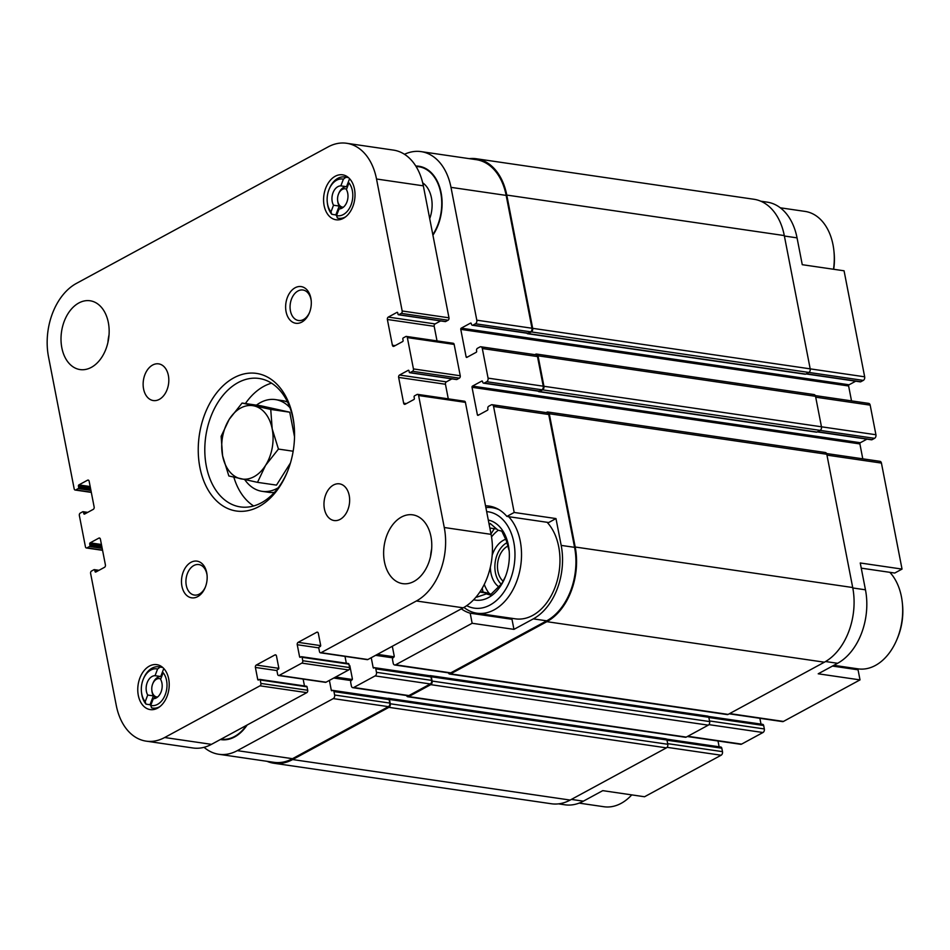 <?xml version="1.0" encoding="UTF-8"?>
<svg xmlns="http://www.w3.org/2000/svg" width="950" height="950" viewBox="0 0 950 950"><rect width="100%" height="100%" fill="white"/><g stroke="black" fill="none" stroke-linecap="round" stroke-linejoin="round"><path stroke-width="1.43" d="M666.532 739.112L720.848 747.044A1.853 1.271 -81.7 0 1 721.81 748.208L722.487 751.64A2.779 1.9 -81.7 0 1 721.121 755.226L644.551 796.753L602.751 790.649L583.383 801.159L571.378 799.413M220.364 739.528A42.216 28.904 -81.7 0 0 228.344 739.337A42.216 28.904 -81.7 0 0 247.131 725.016M204.06 747.318A57.012 39.033 -81.7 0 0 218.821 754.276A57.012 39.033 -81.7 0 0 237.31 750.643L333.26 698.606A2.779 1.9 -81.7 0 0 334.626 695.02L333.961 691.588A1.853 1.271 -81.7 0 0 332.381 690.543L332.072 690.709A0.926 0.629 -81.7 0 1 331.289 690.187L329.389 680.402M352.818 687.681A2.779 1.9 -81.7 0 0 353.721 687.503L375.119 675.901A2.779 1.9 -81.7 0 0 376.473 672.327L375.808 668.883A1.853 1.271 -81.7 0 0 374.834 667.731L430.006 675.783A1.853 1.271 -81.7 0 1 430.979 676.946L431.644 680.378A2.779 1.9 -81.7 0 1 430.291 683.964L408.892 695.566A2.779 1.9 -81.7 0 1 407.989 695.732L352.818 687.681A2.779 1.9 -81.7 0 1 351.369 685.936L350.692 682.504A1.853 1.271 -81.7 0 1 351.607 680.117L351.916 679.951A0.926 0.629 -81.7 0 0 352.367 678.751L349.861 665.879A0.926 0.629 -81.7 0 0 349.125 665.332L349.647 665.439M374.834 667.731A1.853 1.271 -81.7 0 0 374.241 667.838L373.92 668.016A0.926 0.629 -81.7 0 1 373.136 667.494L371.236 657.697M392.314 646.261L394.214 656.058A0.926 0.629 -81.7 0 1 393.763 657.246L393.454 657.424A1.853 1.271 -81.7 0 0 392.552 659.811L393.217 663.242A2.779 1.9 -81.7 0 0 394.678 664.988A2.779 1.9 -81.7 0 0 395.58 664.81L472.15 623.271L470.191 613.189A54.471 37.288 98.3 0 1 461.332 608.831M485.533 505.816A54.471 37.288 98.3 0 1 489.131 506.077A54.471 37.288 98.3 0 1 506.896 516.42L514.188 512.466L493.572 406.457A2.779 1.9 -81.7 0 0 492.124 404.712A2.779 1.9 -81.7 0 0 491.221 404.89L488.739 406.232A1.853 1.271 -81.7 0 0 487.825 408.631L487.908 409.058A0.926 0.629 -81.7 0 1 487.457 410.246L478.159 415.293A0.926 0.629 -81.7 0 1 477.375 414.77L472.031 387.303A0.926 0.629 -81.7 0 1 472.483 386.104L481.793 381.069A0.926 0.629 -81.7 0 1 482.576 381.591L482.659 382.019A1.853 1.271 -81.7 0 0 484.227 383.064L486.709 381.71A2.779 1.9 -81.7 0 0 488.074 378.136L482.315 348.519A2.779 1.9 -81.7 0 0 480.854 346.774A2.779 1.9 -81.7 0 0 479.952 346.952L477.47 348.294A1.853 1.271 -81.7 0 0 476.567 350.681L476.651 351.108A0.926 0.629 -81.7 0 1 476.199 352.308L466.901 357.354A0.926 0.629 -81.7 0 1 466.106 356.832L460.774 329.365A0.926 0.629 -81.7 0 1 461.225 328.166L470.523 323.119A0.926 0.629 -81.7 0 1 471.307 323.641L471.39 324.069A1.853 1.271 -81.7 0 0 472.969 325.114L475.451 323.772A2.779 1.9 -81.7 0 0 476.805 320.186L450.989 187.352A57.012 39.033 -81.7 0 0 421.088 151.62A57.012 39.033 -81.7 0 0 404.486 154.292M432.927 235.196A42.216 28.904 -81.7 0 0 425.956 168.649A42.216 28.904 -81.7 0 0 415.803 166.048M760.772 201.198L767.149 202.136A57.012 39.033 -81.7 0 1 797.05 237.868L802.263 264.694L844.063 270.798L864.666 376.806L810.207 368.861M861.246 568.148L894.758 573.04L902.037 569.086L860.249 562.982L865.462 589.808L852.791 587.967M832.449 666.069L858.052 669.809L860.011 679.891L818.211 673.799L837.591 663.29A57.012 39.033 -81.7 0 0 865.462 589.808M506.896 516.42L548.696 522.524L555.976 518.569L561.189 545.395A57.012 39.033 -81.7 0 1 533.318 618.866L513.95 629.375L511.991 619.293A54.471 37.288 98.3 0 1 507.787 617.726M514.188 512.466L555.976 518.569M470.191 613.189L511.991 619.293M513.95 629.375L472.15 623.271M394.678 664.988L449.849 673.039A2.779 1.9 -81.7 0 0 450.751 672.861L546.701 620.825A57.012 39.033 -81.7 0 0 574.572 547.342L548.744 414.509A2.779 1.9 -81.7 0 0 547.283 412.763L492.124 404.712M266.998 761.306A57.938 39.663 -81.7 0 0 273.849 763.242L551.368 803.759A57.938 39.663 -81.7 0 0 570.166 800.066L666.425 747.864A2.779 1.9 -81.7 0 0 667.791 744.278L666.959 739.991A1.853 1.271 -81.7 0 0 665.986 738.827L388.467 698.309A1.853 1.271 -81.7 0 0 387.861 698.428L387.849 698.44M406.529 695.531A2.779 1.9 -81.7 0 0 407.847 696.766L685.366 737.271A2.779 1.9 -81.7 0 0 686.268 737.105L708.284 725.159A2.779 1.9 -81.7 0 0 709.638 721.572L708.807 717.286A1.853 1.271 -81.7 0 0 707.833 716.122L430.314 675.616A1.853 1.271 -81.7 0 0 429.709 675.735L429.709 675.735M448.388 672.826A2.779 1.9 -81.7 0 0 449.706 674.061L727.225 714.578A2.779 1.9 -81.7 0 0 728.127 714.4L824.386 662.197A57.938 39.663 -81.7 0 0 852.708 587.528L826.797 454.254A2.779 1.9 -81.7 0 0 825.348 452.509L547.829 412.003A2.779 1.9 -81.7 0 0 546.927 412.181L546.143 412.597M538.151 391.139A1.853 1.271 -81.7 0 0 538.888 391.661L816.406 432.167A1.853 1.271 -81.7 0 0 817 432.06L820.099 430.374A2.779 1.9 -81.7 0 0 821.465 426.787L815.539 396.316A2.779 1.9 -81.7 0 0 814.079 394.571L536.56 354.065A2.779 1.9 -81.7 0 0 535.658 354.231L534.886 354.659M472.364 325.233L527.535 333.284A1.853 1.271 -81.7 0 0 528.141 333.165L530.622 331.823A2.779 1.9 -81.7 0 0 531.976 328.237L506.16 195.403A57.012 39.033 -81.7 0 0 476.259 159.671L421.088 151.62M218.821 754.276L273.992 762.328A57.012 39.033 -81.7 0 0 292.481 758.694L388.431 706.658A2.779 1.9 -81.7 0 0 389.797 703.071L389.12 699.639A1.853 1.271 -81.7 0 0 388.158 698.476L332.987 690.424M719.138 746.795L718.01 741M760.998 724.102L759.869 718.295M862.79 458.826L859.893 443.923L472.031 387.303M866.97 439.137L860.344 442.724A0.926 0.629 -81.7 0 0 859.893 443.923M483.633 383.183L538.804 391.234A1.853 1.271 -81.7 0 0 539.398 391.115L541.88 389.773A2.779 1.9 -81.7 0 0 543.246 386.187L537.486 356.571A2.779 1.9 -81.7 0 0 536.026 354.825L480.854 346.774M851.521 400.888L848.623 385.985L460.774 329.365M855.701 381.199L849.086 384.786A0.926 0.629 -81.7 0 0 848.623 385.985M273.849 763.242A57.938 39.663 -81.7 0 0 292.647 759.561L388.906 707.346A2.779 1.9 -81.7 0 0 390.272 703.76L389.441 699.473A1.853 1.271 -81.7 0 0 388.467 698.309M407.847 696.766A2.779 1.9 -81.7 0 0 408.749 696.587L430.766 684.653A2.779 1.9 -81.7 0 0 432.119 681.067L431.288 676.768A1.853 1.271 -81.7 0 0 430.314 675.616M449.706 674.061A2.779 1.9 -81.7 0 0 450.609 673.883L546.867 621.68A57.938 39.663 -81.7 0 0 575.189 547.01L549.278 413.749A2.779 1.9 -81.7 0 0 547.829 412.003M538.888 391.661A1.853 1.271 -81.7 0 0 539.481 391.543L542.581 389.856A2.779 1.9 -81.7 0 0 543.946 386.282L538.021 355.799A2.779 1.9 -81.7 0 0 536.56 354.065M526.894 333.189A1.853 1.271 -81.7 0 0 528.224 333.604L531.323 331.918A2.779 1.9 -81.7 0 0 532.677 328.332L506.777 195.071A57.938 39.663 -81.7 0 0 476.389 158.757A57.938 39.663 -81.7 0 0 469.264 158.65M527.618 333.723L805.137 374.229A1.853 1.271 -81.7 0 0 805.742 374.11L808.842 372.436A2.779 1.9 -81.7 0 0 810.196 368.849L784.296 235.576A57.938 39.663 -81.7 0 0 753.908 199.263L476.389 158.757M806.051 373.944L860.225 381.853A1.853 1.271 -81.7 0 0 860.831 381.734L863.301 380.392A2.779 1.9 -81.7 0 0 864.666 376.806M558.493 803.854L564.882 804.793A57.012 39.033 -81.7 0 0 583.383 801.159M687.349 736.523L740.679 744.301A2.779 1.9 -81.7 0 0 741.582 744.123L762.969 732.521A2.779 1.9 -81.7 0 0 764.334 728.947L763.669 725.503A1.853 1.271 -81.7 0 0 762.696 724.351L708.391 716.419M729.196 713.818L782.539 721.608A2.779 1.9 -81.7 0 0 783.441 721.43L860.011 679.891M902.037 569.086L881.434 463.077A2.779 1.9 -81.7 0 0 879.973 461.332L826.571 453.542M817.309 431.894L871.482 439.803A1.853 1.271 -81.7 0 0 872.088 439.684L874.57 438.33A2.779 1.9 -81.7 0 0 875.924 434.744L870.176 405.139A2.779 1.9 -81.7 0 0 868.716 403.394L815.302 395.592M858.052 669.809A54.471 37.288 98.3 0 1 853.848 668.242M547.105 522.286A53.307 36.492 98.3 0 1 558.707 546.737A53.307 36.492 98.3 0 1 515.363 618.83L476.912 613.213A53.307 36.492 98.3 0 1 463.956 607.406M416.1 166.547A41.717 28.559 98.3 0 1 418.879 166.749L420.221 166.951A41.717 28.559 98.3 0 1 426.538 168.993M418.879 166.749A41.717 28.559 98.3 0 1 440.753 192.898A41.717 28.559 98.3 0 1 432.82 234.674M422.679 182.828A27.811 19.036 98.3 0 1 431.454 197.944A27.811 19.036 98.3 0 1 429.709 218.666M486.661 511.634A48.676 33.321 98.3 0 1 513.819 542.319A48.676 33.321 98.3 0 1 502.811 593.56A48.676 33.321 98.3 0 1 466.699 605.673M488.3 520.054A40.565 27.764 98.3 0 1 508.392 545.264A40.565 27.764 98.3 0 1 509.081 549.943A40.565 27.764 98.3 0 1 505.056 577.541A40.565 27.764 98.3 0 1 473.622 599.759M508.654 516.681A53.307 36.492 98.3 0 1 520.256 541.132A53.307 36.492 98.3 0 1 476.912 613.213M485.878 507.609A53.307 36.492 98.3 0 1 492.314 507.716A53.307 36.492 98.3 0 1 499.071 509.699M476.615 596.374L476.805 597.146L486.317 593.904L490.236 594.997L501.861 583.549L505.471 576.472M509.164 550.846L506.433 540.894L501.826 531.181L497.907 530.1L490.188 523.462L489.202 524.697M494.285 528.687L490.996 533.924M482.244 588.157L483.004 592.016L489.713 593.513L490.509 594.522M489.143 593.382A38.238 26.172 98.3 0 1 484.262 584.381M491.53 536.916A38.238 26.172 98.3 0 1 498.358 530.219M498.821 586.851A25.496 17.456 98.3 0 1 490.354 567.114M492.171 555.263A25.496 17.456 98.3 0 1 505.768 539.244M501.351 584.214A23.18 15.865 98.3 0 1 495.188 562.174A23.18 15.865 98.3 0 1 507.229 542.592M503.168 581.222A19.416 13.288 98.3 0 1 497.764 562.364A19.416 13.288 98.3 0 1 508.345 545.87M889.829 572.316A53.307 36.492 98.3 0 1 901.431 596.766A53.307 36.492 98.3 0 1 902.334 602.929A53.307 36.492 98.3 0 1 897.038 639.184A53.307 36.492 98.3 0 1 858.076 668.859L833.851 665.321M902.334 602.929L902.5 604.556A48.676 33.321 98.3 0 1 897.667 637.676L897.038 639.184M780.318 207.801L805.066 211.411A53.307 36.492 98.3 0 1 833.019 244.827A53.307 36.492 98.3 0 1 833.922 250.978A53.307 36.492 98.3 0 1 833.506 269.254M833.922 250.978L834.088 252.617A48.676 33.321 98.3 0 1 833.708 269.289M229.009 739.171A41.717 28.559 98.3 0 1 222.359 739.326L221.077 739.148A41.717 28.559 98.3 0 0 246.406 725.408M631.762 794.889A53.307 36.492 98.3 0 1 603.867 806.728L579.12 803.118M496.779 529.043L489.844 528.034M483.004 592.016L480.13 591.601M489.713 593.513L479.809 592.064M490.746 594.558L486.317 593.904M150.741 705.422A18.537 12.694 98.3 0 0 165.288 694.592A18.537 12.694 98.3 0 0 163.151 672.695L160.621 679.381A11.59 7.932 98.3 0 1 161.12 691.826A11.59 7.932 98.3 0 1 153.271 698.737L150.741 705.422L151.584 707.833A20.864 14.274 98.3 0 0 152.819 708.094L156.572 708.641M157.605 697.015A9.274 6.341 98.3 0 1 151.976 691.161A9.274 6.341 98.3 0 1 151.822 690.092L151.905 690.911A11.59 7.932 98.3 0 0 152.095 692.241A11.59 7.932 98.3 0 0 153.389 695.875L147.713 695.044A11.59 7.932 98.3 0 1 147.202 682.599A11.59 7.932 98.3 0 1 155.052 675.688L160.74 676.519A11.59 7.932 98.3 0 0 153.045 683.026L152.736 683.786A9.274 6.341 98.3 0 1 160.764 679.001M336.537 215.602A18.537 12.694 98.3 0 0 351.096 204.773A18.537 12.694 98.3 0 0 348.947 182.875L346.418 189.561A11.59 7.932 98.3 0 1 346.916 202.006A11.59 7.932 98.3 0 1 339.079 208.917L336.537 215.602L337.392 218.013A20.864 14.274 98.3 0 0 338.628 218.274L342.368 218.821M343.401 207.195A9.274 6.341 98.3 0 1 337.772 201.341A9.274 6.341 98.3 0 1 337.618 200.272L337.701 201.091A11.59 7.932 98.3 0 0 337.903 202.421A11.59 7.932 98.3 0 0 339.197 206.055L333.509 205.224A11.59 7.932 98.3 0 1 333.011 192.779A11.59 7.932 98.3 0 1 340.848 185.868L346.536 186.699A11.59 7.932 98.3 0 0 338.853 193.206L338.544 193.966A9.274 6.341 98.3 0 1 346.56 189.181M147.713 695.044L145.172 701.729A18.537 12.694 98.3 0 1 141.443 691.802A18.537 12.694 98.3 0 1 143.284 679.191L143.604 678.431A20.864 14.274 98.3 0 1 158.852 666.817A20.864 14.274 98.3 0 1 160.087 667.078L157.581 669.014L155.052 675.688M145.172 701.729L146.027 704.14A20.864 14.274 98.3 0 1 141.882 695.02A20.864 14.274 98.3 0 1 141.526 692.621L141.443 691.802M143.284 679.191A18.537 12.694 98.3 0 1 157.581 669.014M333.509 205.224L330.98 211.909A18.537 12.694 98.3 0 1 327.251 201.982A18.537 12.694 98.3 0 1 329.092 189.359L329.401 188.599A20.864 14.274 98.3 0 1 344.648 176.997A20.864 14.274 98.3 0 1 345.883 177.258L343.389 179.182L340.848 185.868M330.98 211.909L331.823 214.32A20.864 14.274 98.3 0 1 327.691 205.2A20.864 14.274 98.3 0 1 327.334 202.789L327.251 201.982M329.092 189.359A18.537 12.694 98.3 0 1 343.389 179.182M78.434 486.091A0.926 0.629 -81.7 0 1 78.886 484.904L87.566 480.189A1.853 1.271 -81.7 0 1 89.146 481.234L94.145 506.991A1.853 1.271 -81.7 0 1 93.242 509.378L84.562 514.081A0.926 0.629 -81.7 0 1 83.778 513.558L83.529 512.276A0.926 0.629 -81.7 0 0 82.733 511.753L80.263 513.095A1.853 1.271 -81.7 0 0 79.349 515.482L85.441 546.82A1.853 1.271 -81.7 0 0 87.02 547.865L89.49 546.523A0.926 0.629 -81.7 0 0 89.953 545.324L89.704 544.041A0.926 0.629 -81.7 0 1 90.155 542.842L98.836 538.128A1.853 1.271 -81.7 0 1 100.403 539.173L105.414 564.929A1.853 1.271 -81.7 0 1 104.5 567.316L95.819 572.031A0.926 0.629 -81.7 0 1 95.036 571.508L94.786 570.214A0.926 0.629 -81.7 0 0 94.002 569.691L91.521 571.045A1.853 1.271 -81.7 0 0 90.618 573.432L116.268 705.411A57.012 39.033 -81.7 0 0 146.169 741.143A57.012 39.033 -81.7 0 0 164.659 737.521L259.991 685.817A1.853 1.271 -81.7 0 0 260.894 683.43L260.229 679.986A0.926 0.629 -81.7 0 0 259.445 679.464L258.519 679.974A0.926 0.629 -81.7 0 1 257.723 679.452L255.396 667.434A1.853 1.271 -81.7 0 1 256.298 665.047L274.894 654.954A1.853 1.271 -81.7 0 1 276.474 655.999L278.813 668.016A0.926 0.629 -81.7 0 1 278.35 669.216L277.424 669.714A0.926 0.629 -81.7 0 0 276.973 670.914L277.637 674.346A1.853 1.271 -81.7 0 0 279.217 675.391L301.839 663.112A1.853 1.271 -81.7 0 0 302.753 660.725L302.088 657.293A0.926 0.629 -81.7 0 0 301.293 656.771L300.366 657.269A0.926 0.629 -81.7 0 1 299.582 656.747L297.243 644.729A1.853 1.271 -81.7 0 1 298.146 642.342L316.754 632.261A1.853 1.271 -81.7 0 1 318.321 633.306L320.661 645.323A0.926 0.629 -81.7 0 1 320.209 646.511L319.271 647.021A0.926 0.629 -81.7 0 0 318.82 648.209L319.485 651.641A1.853 1.271 -81.7 0 0 321.064 652.686L416.397 600.982A57.012 39.033 -81.7 0 0 444.267 527.511L418.606 395.532A1.853 1.271 -81.7 0 0 417.038 394.488L414.556 395.829A0.926 0.629 -81.7 0 0 414.105 397.029L414.354 398.311A0.926 0.629 -81.7 0 1 413.903 399.511L405.223 404.213A1.853 1.271 -81.7 0 1 403.643 403.18L398.644 377.423A1.853 1.271 -81.7 0 1 399.546 375.036L408.227 370.322A0.926 0.629 -81.7 0 1 409.011 370.844L409.26 372.139A0.926 0.629 -81.7 0 0 410.056 372.661L412.537 371.308A1.853 1.271 -81.7 0 0 413.44 368.921L407.348 337.594A1.853 1.271 -81.7 0 0 405.769 336.549L403.299 337.891A0.926 0.629 -81.7 0 0 402.836 339.091L403.097 340.373A0.926 0.629 -81.7 0 1 402.634 341.572L393.953 346.275A1.853 1.271 -81.7 0 1 392.386 345.23L387.374 319.485A1.853 1.271 -81.7 0 1 388.289 317.086L396.969 312.384A0.926 0.629 -81.7 0 1 397.753 312.906L398.003 314.189A0.926 0.629 -81.7 0 0 398.786 314.711L401.268 313.369A1.853 1.271 -81.7 0 0 402.171 310.983L376.521 179.004A57.012 39.033 -81.7 0 0 346.619 143.272A57.012 39.033 -81.7 0 0 328.13 146.894L76.392 283.421A57.012 39.033 -81.7 0 0 48.521 356.903L74.183 488.882A1.853 1.271 -81.7 0 0 75.751 489.927L78.232 488.573A0.926 0.629 -81.7 0 0 78.684 487.386L78.434 486.091L90.428 487.849M146.169 741.143L192.969 747.982A57.012 39.033 -81.7 0 0 211.47 744.349L306.803 692.645A1.853 1.271 -81.7 0 0 307.705 690.258L307.04 686.826A0.926 0.629 -81.7 0 0 306.256 686.304M304.475 685.936L303.133 679.084M278.611 675.509L325.423 682.337A1.853 1.271 -81.7 0 0 326.028 682.219L348.65 669.952A1.853 1.271 -81.7 0 0 349.564 667.553L348.887 664.121A0.926 0.629 -81.7 0 0 348.104 663.599M346.322 663.242L344.992 656.391M320.459 652.804L367.27 659.644A1.853 1.271 -81.7 0 0 367.876 659.526L463.208 607.822A57.012 39.033 -81.7 0 0 491.079 534.351L465.417 402.361A1.853 1.271 -81.7 0 0 464.443 401.209L417.644 394.369M448.281 398.846L445.455 384.251A1.853 1.271 -81.7 0 1 446.358 381.864L451.891 378.872M456.285 379.406A0.926 0.629 -81.7 0 0 456.867 379.489L459.337 378.147A1.853 1.271 -81.7 0 0 460.251 375.761L454.159 344.423A1.853 1.271 -81.7 0 0 453.186 343.259L406.374 336.431M437.024 340.907L434.186 326.313A1.853 1.271 -81.7 0 1 435.1 323.926L440.622 320.922M445.027 321.468A0.926 0.629 -81.7 0 0 445.598 321.551L448.079 320.209A1.853 1.271 -81.7 0 0 448.982 317.811L423.332 185.832A57.012 39.033 -81.7 0 0 393.431 150.1L346.619 143.272M430.956 536.631A34.77 23.797 -81.7 0 0 412.728 514.841A34.77 23.797 -81.7 0 0 384.156 545.799A34.77 23.797 -81.7 0 0 402.681 583.644A34.77 23.797 -81.7 0 0 430.956 536.631M431.668 548.862A34.77 23.797 -81.7 0 0 430.564 556.451M349.208 495.473A18.537 12.694 -81.7 0 0 339.494 483.847A18.537 12.694 -81.7 0 0 324.247 500.365A18.537 12.694 -81.7 0 0 334.139 520.541A18.537 12.694 -81.7 0 0 349.208 495.473M168.376 375.488A18.537 12.694 -81.7 0 0 158.65 363.862A18.537 12.694 -81.7 0 0 143.414 380.38A18.537 12.694 -81.7 0 0 153.294 400.556A18.537 12.694 -81.7 0 0 168.376 375.488M108.336 322.561A34.77 23.797 -81.7 0 0 90.107 300.77A34.77 23.797 -81.7 0 0 61.536 331.74A34.77 23.797 -81.7 0 0 80.061 369.574A34.77 23.797 -81.7 0 0 108.336 322.561M109.036 334.792A34.77 23.797 -81.7 0 0 107.932 342.38M199.892 467.424A69.528 47.595 98.3 0 1 236.74 376.402A69.528 47.595 98.3 0 1 294.072 425.006A69.528 47.595 98.3 0 1 287.173 472.316A69.528 47.595 98.3 0 1 239.246 511.302A69.528 47.595 98.3 0 1 199.892 467.424M206.72 572.755A18.537 12.694 -81.7 0 0 188.029 564.502A18.537 12.694 -81.7 0 0 185.024 593.584A18.537 12.694 -81.7 0 0 205.2 587.504A18.537 12.694 -81.7 0 0 207.041 574.893A18.537 12.694 -81.7 0 0 206.72 572.755M310.864 298.205A18.537 12.694 -81.7 0 0 292.173 289.952A18.537 12.694 -81.7 0 0 289.168 319.034A18.537 12.694 -81.7 0 0 309.344 312.954A18.537 12.694 -81.7 0 0 311.184 300.342A18.537 12.694 -81.7 0 0 310.864 298.205M168.684 678.882A22.717 15.544 -81.7 0 0 156.774 664.644A22.717 15.544 -81.7 0 0 138.106 684.867A22.717 15.544 -81.7 0 0 150.207 709.591A22.717 15.544 -81.7 0 0 168.684 678.882M354.481 189.05A22.717 15.544 -81.7 0 0 342.582 174.824A22.717 15.544 -81.7 0 0 323.914 195.047A22.717 15.544 -81.7 0 0 336.015 219.771A22.717 15.544 -81.7 0 0 354.481 189.05M311.232 300.924A15.402 10.545 -81.7 0 0 311.03 299.678A15.402 10.545 -81.7 0 0 302.955 290.011A15.402 10.545 -81.7 0 0 290.296 303.739A15.402 10.545 -81.7 0 0 298.502 320.506A15.402 10.545 -81.7 0 0 309.558 312.419M207.088 575.474A15.402 10.545 -81.7 0 0 206.886 574.227A15.402 10.545 -81.7 0 0 198.811 564.561A15.402 10.545 -81.7 0 0 186.152 578.289A15.402 10.545 -81.7 0 0 194.358 595.056A15.402 10.545 -81.7 0 0 205.414 586.969M287.482 471.532A64.897 44.424 98.3 0 1 240.362 506.908A64.897 44.424 98.3 0 1 206.34 466.236A64.897 44.424 98.3 0 1 259.113 378.48A64.897 44.424 98.3 0 1 294.156 425.849M245.409 403.536A64.897 44.424 98.3 0 1 271.569 383.171M253.65 505.97A64.897 44.424 98.3 0 1 233.854 477.221M256.441 405.151A46.348 31.73 98.3 0 1 275.488 399.606L282.174 400.579A46.348 31.73 98.3 0 1 287.589 402.099M274.396 492.409A46.348 31.73 98.3 0 1 268.791 492.314L262.105 491.34A46.348 31.73 98.3 0 1 244.791 479.691M275.488 399.606A46.348 31.73 98.3 0 1 289.94 407.657M278.255 487.766A46.348 31.73 98.3 0 1 262.105 491.34M294.524 436.798L289.75 412.205L261.096 405.828L242.084 403.049L229.211 419.342L221.136 436.323L222.597 455.798L228.843 475.974L257.498 482.351L265.572 465.358L278.445 449.077L272.199 428.901L270.738 409.426L242.084 403.049M257.498 482.351L276.498 485.117L290.462 462.959M146.027 704.14L150.029 704.734A20.864 14.274 -81.7 0 0 150.777 705.529M160.087 667.078L162.711 667.458M159.933 706.574A20.864 14.274 98.3 0 1 152.819 708.094M331.823 214.32L335.837 214.914A20.864 14.274 -81.7 0 0 336.573 215.709M345.883 177.258L348.508 177.638M345.741 216.754A20.864 14.274 98.3 0 1 338.628 218.274M335.837 214.914L339.197 206.055A11.59 7.932 -81.7 0 0 341.252 208.501M349.576 178.683L346.536 186.699A11.59 7.932 -81.7 0 1 347.474 186.782M150.029 704.734L153.389 695.875A11.59 7.932 -81.7 0 0 155.444 698.321M163.78 668.503L160.74 676.519A11.59 7.932 -81.7 0 1 161.666 676.602M337.618 200.272A9.274 6.341 98.3 0 1 338.544 193.966M151.822 690.092A9.274 6.341 98.3 0 1 152.736 683.786M289.75 412.205L270.738 409.426M293.158 451.226L278.445 449.077M254.018 405.887A37.086 25.389 98.3 0 1 272.199 428.901A37.086 25.389 98.3 0 1 265.572 465.358A37.086 25.389 98.3 0 1 240.777 478.812A37.086 25.389 98.3 0 1 222.597 455.798A37.086 25.389 98.3 0 1 229.211 419.342A37.086 25.389 98.3 0 1 254.018 405.887M450.751 672.861L395.58 664.81M546.701 620.825L533.318 618.866M574.572 547.342L561.189 545.395M548.744 414.509L493.572 406.457M530.622 331.823L475.451 323.772M531.976 328.237L476.805 320.186M506.16 195.403L450.989 187.352M292.481 758.694L237.31 750.643M388.431 706.658L333.26 698.606M389.797 703.071L334.626 695.02M389.12 699.639L333.961 691.588M332.844 690.413L331.289 690.187M351.108 680.568L333.735 678.039M352.296 679.488L335.576 677.041M408.892 695.566L353.721 687.503M430.291 683.964L375.119 675.901M431.644 680.378L376.473 672.327M430.979 676.946L375.808 668.883M374.692 667.719L373.136 667.494M392.956 657.875L375.594 655.334M394.143 656.783L377.423 654.348M478.753 414.972L477.375 414.77M860.344 442.724L472.483 386.104M539.398 391.115L484.227 383.064M541.88 389.773L486.709 381.71M543.246 386.187L488.074 378.136M537.486 356.571L482.315 348.519M467.483 357.034L466.106 356.832M849.086 384.786L461.225 328.166M528.141 333.165L472.969 325.114M810.196 368.849L532.677 328.332M784.296 235.576L506.777 195.071M570.166 800.066L292.647 759.561M666.425 747.864L388.906 707.346M667.791 744.278L390.272 703.76M666.959 739.991L389.441 699.473M686.268 737.105L408.749 696.587M708.284 725.159L430.766 684.653M709.638 721.572L432.119 681.067M708.807 717.286L431.288 676.768M728.127 714.4L450.609 673.883M824.386 662.197L546.867 621.68M852.708 587.528L575.189 547.01M826.797 454.254L549.278 413.749M817 432.06L539.481 391.543M820.099 430.374L542.581 389.856M875.924 434.744L543.946 386.282M815.539 396.316L538.021 355.799M805.742 374.11L528.224 333.604M808.842 372.436L531.323 331.918M863.301 380.392L808.83 372.436M797.05 237.868L784.379 236.016M721.121 755.226L667.054 747.329M722.487 751.64L667.66 743.636M721.81 748.208L666.995 740.204M741.582 744.123L687.788 736.274M762.969 732.521L708.914 724.636M764.334 728.947L709.519 720.943M763.669 725.503L708.854 717.511M783.441 721.43L729.648 713.581M837.591 663.29L825.55 661.533M881.434 463.077L826.975 455.121M872.088 439.684L817.606 431.728M874.57 438.33L820.087 430.386M870.176 405.139L815.706 397.183M860.831 381.734L806.348 373.789M75.751 489.927L91.271 492.183M78.232 488.573L90.927 490.426M78.684 487.386L90.677 489.131M78.886 484.904L90.179 486.543M87.566 480.189L88.718 480.356M83.778 513.558L85.156 513.76M83.529 512.276L86.972 512.774M87.02 547.865L102.529 550.133M89.49 546.523L102.196 548.376M89.953 545.324L101.935 547.069M89.704 544.041L101.686 545.787M90.155 542.842L101.436 544.492M98.836 538.128L99.976 538.306M95.036 571.508L96.413 571.71M94.786 570.214L98.23 570.724M164.659 737.521L211.47 744.349M259.991 685.817L306.803 692.645M260.894 683.43L307.705 690.258M260.229 679.986L307.04 686.826M257.723 679.452L259.101 679.654M255.396 667.434L276.949 670.581M256.298 665.047L278.825 668.337M274.894 654.954L276.046 655.12M279.217 675.391L326.028 682.219M301.839 663.112L348.65 669.952M302.753 660.725L349.564 667.553M302.088 657.293L348.887 664.121M299.582 656.747L300.96 656.949M297.243 644.729L318.808 647.876M298.146 642.342L320.684 645.632M316.754 632.261L317.894 632.427M321.064 652.686L367.876 659.526M416.397 600.982L463.208 607.822M444.267 527.511L491.079 534.351M418.606 395.532L465.417 402.361M403.643 403.18L406.398 403.572M398.644 377.423L445.455 384.251M399.546 375.036L446.358 381.864M410.056 372.661L456.867 379.489M412.537 371.308L459.337 378.147M413.44 368.921L460.251 375.761M407.348 337.594L454.159 344.423M392.386 345.23L395.141 345.634M387.374 319.485L434.186 326.313M388.289 317.086L435.1 323.926M398.786 314.711L445.598 321.551M401.268 313.369L448.079 320.209M402.171 310.983L448.982 317.811M376.521 179.004L423.332 185.832M492.314 507.716L496.541 508.333M75.145 490.034L91.307 492.397M83.042 511.694L87.709 512.371M86.414 547.984L102.576 550.335M94.299 569.632L98.978 570.321M259.742 679.404L306.553 686.244M301.601 656.711L348.412 663.539M409.747 372.721L456.558 379.549M398.489 314.771L445.301 321.611M158.852 666.817L162.592 667.363M344.648 176.997L348.401 177.543"/></g></svg>
